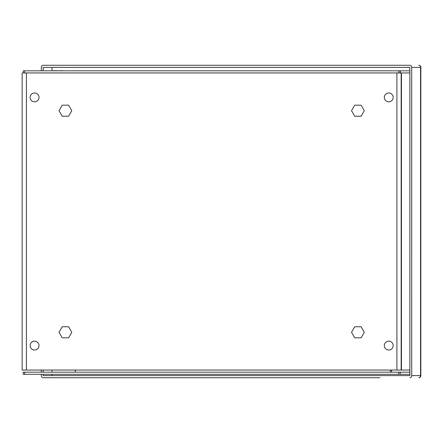 <?xml version="1.0" encoding="UTF-8"?>
<svg xmlns="http://www.w3.org/2000/svg" width="443" height="443" viewBox="0 0 443 443"><rect width="100%" height="100%" fill="white"/><g stroke="black" fill="none" stroke-linecap="round" stroke-linejoin="round"><path stroke-width="0.66" d="M34.56 341.16A4.43 4.43 0 0 0 30.13 345.59A4.43 4.43 0 0 0 34.56 350.025A4.43 4.43 0 0 0 38.99 345.59A4.43 4.43 0 0 0 34.56 341.16M388.749 341.16A4.43 4.43 0 0 0 384.319 345.59A4.43 4.43 0 0 0 388.749 350.025A4.43 4.43 0 0 0 393.179 345.59A4.43 4.43 0 0 0 388.749 341.16M34.56 92.98A4.43 4.43 0 0 0 30.13 97.41A4.43 4.43 0 0 0 34.56 101.84A4.43 4.43 0 0 0 38.99 97.41A4.43 4.43 0 0 0 34.56 92.98M388.749 92.98A4.43 4.43 0 0 0 384.319 97.41A4.43 4.43 0 0 0 388.749 101.84A4.43 4.43 0 0 0 393.179 97.41A4.43 4.43 0 0 0 388.749 92.98M409.869 72.945L401.447 72.945L401.447 370.055L409.869 370.055M401.447 370.055L22.15 370.055L22.15 72.945L401.159 72.945L401.159 370.055L401.159 72.945L401.447 72.945M22.15 72.945L22.15 370.055M62.214 337.826L68.599 337.826L71.794 332.3L68.599 326.768L62.214 326.768L59.019 332.3L62.214 337.826M354.71 337.826L361.1 337.826L364.29 332.3L361.1 326.768L354.71 326.768L351.52 332.3L354.71 337.826M354.71 116.238L361.1 116.238L364.29 110.706L361.1 105.174L354.71 105.174L351.52 110.706L354.71 116.238M62.214 116.238L68.599 116.238L71.794 110.706L68.599 105.174L62.214 105.174L59.019 110.706L62.214 116.238M51.039 70.819L54.229 70.819M54.229 70.681L60.619 70.819M60.619 70.681L63.809 70.819M24.636 372.181L23.213 372.181L23.213 374.307L400.095 374.307L400.095 372.181L24.636 372.181L24.636 374.307M400.095 372.181L400.289 374.307L409.869 374.307M409.869 372.181L400.289 372.181M390.46 370.055L390.46 372.181M75.304 372.181L75.304 370.055M75.304 374.307L390.986 374.307A1.063 0.532 -90 0 0 391.036 374.307M391.518 370.055L391.518 372.181M409.869 70.819L400.284 70.819L400.284 72.94L409.869 72.94M400.284 72.94L23.213 72.94L23.213 70.819L23.213 72.94M23.213 70.819L400.095 70.819L400.095 72.94M75.304 70.814L390.986 70.814A1.063 0.532 -90 0 1 391.031 70.819M411.702 67.402L411.702 375.598L420.568 375.598L420.568 67.402L411.702 67.402A2.126 1.844 -90 0 0 409.864 65.276L43.17 65.276A2.126 1.844 -90 0 0 41.326 67.402L41.326 70.819M379.972 377.724L43.17 377.724A2.126 1.844 -90 0 1 41.326 375.598L41.326 374.307M41.326 372.181L41.326 370.055M409.864 377.724A2.126 1.844 -90 0 0 411.702 375.598M43.165 70.819L43.165 67.402L409.864 67.397L409.869 375.598L43.17 375.603L43.165 374.307M43.165 372.181L43.165 370.055M43.17 67.397L409.869 67.402M52.03 377.724L79.712 377.724M86.357 377.724L373.322 377.724M396.906 72.945L396.906 370.055M26.403 370.055L26.403 72.945M398.678 374.307L398.678 372.181M398.678 70.819L398.678 72.94M24.631 70.819L24.631 72.94M409.869 375.598L52.036 375.598L52.036 374.307L52.025 375.598L43.165 375.598M52.036 372.181L52.036 370.055L52.025 372.181M52.036 70.681L52.036 67.402L52.025 70.681M418.724 65.276A2.126 1.844 90 0 1 420.568 67.402L420.85 67.402A2.126 2.126 0 0 0 418.724 65.276M420.568 375.598A2.126 1.844 90 0 1 418.724 377.724A2.126 2.126 0 0 0 420.85 375.598L420.568 375.598M420.85 67.402L420.85 375.598"/></g></svg>
